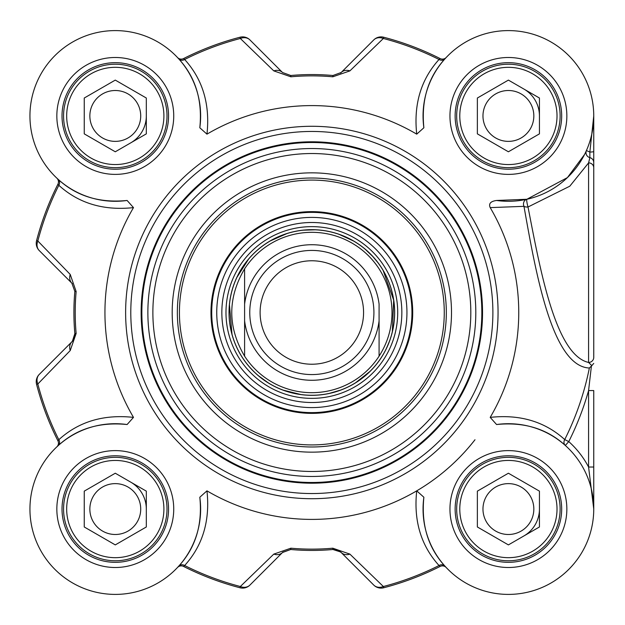 <?xml version="1.0" encoding="UTF-8"?>
<svg xmlns="http://www.w3.org/2000/svg" width="625" height="625" viewBox="0 0 625 625"><rect width="100%" height="100%" fill="white"/><g stroke="black" fill="none" stroke-linecap="round" stroke-linejoin="round"><path stroke-width="0.94" d="M446.18 57.516L446.195 57.5A5.172 5.172 0 0 1 446.18 57.523A5.172 5.172 0 0 0 446.211 57.492L444.914 58.898A5.172 4.484 41.9 0 1 439.039 59.484C420.961 79.438 413.523 104.328 416.727 134.148L423.875 127.766A85.352 85.352 0 0 1 504.453 30.688A85.352 85.352 0 0 1 593.656 119.891A85.352 85.352 0 0 1 496.578 200.469C490.609 201.281 488.484 203.664 490.195 207.617L523.969 206.336A5.172 2.672 173 0 0 528.008 207A5.172 0.68 77.5 0 1 526.883 201.93A5.172 0.68 77.5 0 1 526.891 199.266A5.172 4.492 -102.5 0 0 523.969 206.336C535.797 272.828 552.125 366.477 589.359 368.016A283.016 283.016 0 0 1 564.727 439.57A5.172 4.484 -48.2 0 0 565.32 445.461L568.766 441.602L564.727 439.57C544.789 421.555 519.945 414.164 490.195 417.383L496.578 424.531A85.352 85.352 0 0 1 593.656 505.109A85.352 85.352 0 0 1 504.453 594.312A85.352 85.352 0 0 1 423.875 497.234L416.727 490.852C413.508 520.688 420.945 545.578 439.039 565.516L440.109 566.438A5.172 5.172 0 0 1 446.18 567.477L446.211 567.508A5.172 5.172 0 0 0 446.172 567.469L446.211 567.508A5.172 5.172 0 0 0 446.18 567.477L446.18 567.484M177.5 57.516L177.477 57.492A5.172 5.172 0 0 0 177.508 57.523L177.477 57.492A5.172 5.172 0 0 0 183.578 58.562L184.648 59.484A283.188 283.188 0 0 1 240.336 38.484A10.344 8.695 -45 0 1 249.93 39.922A10.344 10.344 -104.6 0 0 240.008 37.227A10.344 10.344 0 0 1 249.93 39.922L282.516 72.508A10.344 8.523 -45 0 0 273.797 70.891L290.867 76.797A236.641 236.641 0 0 1 332.82 76.797L349.891 70.891L383.352 38.484L383.68 37.227A10.344 10.344 45 0 0 373.758 39.922A10.344 8.695 45 0 1 383.352 38.484A283.188 283.188 0 0 1 439.039 59.484L440.109 58.562A284.492 284.492 0 0 0 383.68 37.227M72.398 283.766A10.344 10.344 0 0 0 71.852 283.172L39.266 250.586A10.344 8.695 -45 0 1 37.828 240.992A283.188 283.188 0 0 1 58.828 185.305L57.906 184.234A5.172 5.172 0 0 0 56.867 178.164L56.844 178.141A5.172 5.172 0 0 1 56.867 178.164A5.172 5.172 0 0 0 56.836 178.133L58.242 179.43A5.172 4.484 -48.1 0 1 58.828 185.305C78.781 203.383 103.672 210.82 133.492 207.617L127.109 200.469A85.352 85.352 0 0 1 30.031 119.891A85.352 85.352 0 0 1 119.234 30.688A85.352 85.352 0 0 1 199.812 127.766L206.961 134.148C210.18 104.313 202.742 79.422 184.648 59.484A5.172 4.484 138.1 0 1 178.766 58.898C195.578 77.281 202.586 100.242 199.812 127.766M199.812 497.234C202.586 524.758 195.578 547.719 178.766 566.102A5.172 4.484 -138.1 0 1 184.648 565.516C202.742 545.578 210.18 520.688 206.961 490.852L199.812 497.234A85.352 85.352 0 0 1 119.234 594.312A85.352 85.352 0 0 1 30.031 505.109A85.352 85.352 0 0 1 127.102 424.531C99.586 421.75 76.625 428.766 58.242 445.57L56.836 446.867A5.172 5.172 0 0 0 56.867 446.836L56.836 446.867A5.172 5.172 0 0 0 56.867 446.836L56.836 446.867A5.172 5.172 0 0 0 57.906 440.766L58.828 439.695A283.188 283.188 0 0 1 37.828 384.008A10.344 8.695 -135 0 1 39.266 374.414A10.344 10.344 165.4 0 0 36.57 384.336A10.344 10.344 0 0 1 39.266 374.414L71.852 341.828A10.344 10.344 0 0 0 74.625 336.797M178.766 566.102L177.508 567.477A5.172 5.172 0 0 0 177.477 567.508A5.172 5.172 0 0 1 183.578 566.438L184.648 565.516A283.188 283.188 0 0 0 240.336 586.516L240.008 587.773A10.344 10.344 -135 0 0 249.93 585.078A10.344 8.695 -135 0 1 240.336 586.516L273.797 554.109A10.344 8.523 -135 0 0 282.516 552.492L249.93 585.078L282.516 552.492L290.75 549.5L282.719 552.297M72.391 341.25L74.844 333.594L74.188 338.234L71.852 341.828A10.344 8.523 -135 0 0 70.234 350.547L76.141 333.477A236.641 236.641 0 0 1 76.141 291.523L70.234 274.453L37.828 240.992L36.57 240.664A10.344 10.344 -45 0 0 39.266 250.586L71.852 283.172A10.344 8.523 -45 0 1 70.234 274.453M340.594 551.953L332.938 549.5L337.469 550.117L341.172 552.492A10.344 10.344 0 0 0 336.141 549.719M340.578 73.055A10.344 10.344 0 0 0 341.172 72.508L373.758 39.922L341.172 72.508A10.344 8.523 45 0 1 349.891 70.891M283.109 551.945A10.344 10.344 0 0 0 282.516 552.492M446.211 567.508L444.914 566.102A5.172 4.484 -41.9 0 0 439.039 565.516A283.188 283.188 0 0 1 383.352 586.516L383.68 587.773A10.344 10.344 0 0 1 373.758 585.078A10.344 10.344 75.4 0 0 383.68 587.773A284.492 284.492 0 0 0 440.109 566.438M593.75 116.023L593.75 151.5L593.75 115.938L589.859 152.07A5.172 0.586 0 0 0 593.75 151.5L593.75 162.609A5.172 5.141 180 0 0 589.875 157.625L588.578 162.906L569.781 186.203L528.008 207C539.898 267.727 555.047 354.82 588.578 362.453A5.172 5.086 180 0 0 593.75 357.367L593.75 162.609M593.75 330.32L593.75 357.367M130.805 142.82A31.039 31.039 0 0 0 146.32 115.938M535.281 524.578A31.039 31.039 0 0 0 539.438 509.062A31.039 31.039 0 0 1 523.922 535.938A31.039 31.039 0 0 0 535.281 524.578M539.438 115.938A31.039 31.039 0 0 0 523.922 89.062M146.32 509.062A31.039 31.039 0 0 0 130.805 482.18M593.75 508.641L593.75 390.57L588.578 390.57L588.578 467.039L593.75 509M593.75 152.148L593.75 191.227M593.75 467.039L588.578 467.039A90.523 90.523 0 0 0 568.766 441.602A287.539 287.539 0 0 0 588.578 390.57L591.414 366.008L589.359 368.016M593.75 363.438L591.414 366.008M591.883 365.719L588.578 362.438M593.75 167.758A5.172 4.898 180 0 0 588.586 162.859M584.609 154.414L586.422 150.547L589.859 152.07L589.859 157.625A5.172 5.141 -156.1 0 1 586.422 150.547L584.594 154.445L567.438 177.586L526.891 199.266L496.578 200.469M206.961 490.852A206.906 206.906 0 0 0 416.727 490.852M490.195 417.383A206.906 206.906 0 0 0 490.195 207.617M416.727 134.148A206.906 206.906 0 0 0 206.961 134.148M133.492 207.617A206.906 206.906 0 0 0 133.492 417.383C103.656 414.164 78.766 421.602 58.828 439.695A5.172 4.484 48.1 0 1 58.242 445.57M127.102 424.531L133.492 417.383M492.883 312.5A181.039 181.039 0 0 0 221.32 155.711A181.039 181.039 0 0 0 221.32 469.289A181.039 181.039 0 0 0 492.883 312.5M168.562 509.062A53.281 53.281 0 0 1 88.648 555.195A53.281 53.281 0 0 1 88.648 462.922A53.281 53.281 0 0 1 168.562 509.062M160.078 483.195A51.727 51.727 0 0 0 70.492 483.195A51.727 51.727 0 0 0 115.281 560.781A51.727 51.727 0 0 0 160.078 483.195M157.391 484.75A48.625 48.625 0 0 1 115.281 557.68A48.625 48.625 0 0 1 73.18 484.75A48.625 48.625 0 0 1 157.391 484.75M115.281 473.219L146.32 491.141L146.32 526.977L115.281 544.898L84.25 526.977L84.25 491.141L115.281 473.219M93.258 521.773A25.438 25.438 0 0 0 128 531.086A25.438 25.438 0 0 0 137.312 496.344A25.438 25.438 0 0 0 102.57 487.031A25.438 25.438 0 0 0 93.258 521.773M168.562 115.938A53.281 53.281 0 0 1 88.648 162.078A53.281 53.281 0 0 1 88.648 69.805A53.281 53.281 0 0 1 168.562 115.938M160.078 141.805A51.727 51.727 0 0 0 115.281 64.219A51.727 51.727 0 0 0 70.492 141.805A51.727 51.727 0 0 0 160.078 141.805M157.391 140.25A48.625 48.625 0 0 1 73.18 140.25A48.625 48.625 0 0 1 115.281 67.32A48.625 48.625 0 0 1 157.391 140.25M146.32 98.023L146.32 133.859L115.281 151.781L84.25 133.859L84.25 98.023L115.281 80.102L146.32 98.023M93.258 103.227A25.438 25.438 0 0 0 102.57 137.969A25.438 25.438 0 0 0 137.312 128.656A25.438 25.438 0 0 0 128 93.914A25.438 25.438 0 0 0 93.258 103.227M561.68 115.938A53.281 53.281 0 0 1 481.766 162.078A53.281 53.281 0 0 1 481.766 69.805A53.281 53.281 0 0 1 561.68 115.938M553.195 90.078A51.727 51.727 0 0 0 463.609 90.078A51.727 51.727 0 0 0 508.398 167.664A51.727 51.727 0 0 0 553.195 90.078M550.508 91.633A48.625 48.625 0 0 1 508.398 164.562A48.625 48.625 0 0 1 466.297 91.633A48.625 48.625 0 0 1 550.508 91.633M508.398 80.102L539.438 98.023L539.438 133.859L508.398 151.781L477.367 133.859L477.367 98.023L508.398 80.102M486.375 128.656A25.438 25.438 0 0 0 521.117 137.969A25.438 25.438 0 0 0 530.43 103.227A25.438 25.438 0 0 0 495.688 93.914A25.438 25.438 0 0 0 486.375 128.656M561.68 509.062A53.281 53.281 0 0 1 481.766 555.195A53.281 53.281 0 0 1 481.766 462.922A53.281 53.281 0 0 1 561.68 509.062M553.195 534.922A51.727 51.727 0 0 0 508.398 457.336A51.727 51.727 0 0 0 463.609 534.922A51.727 51.727 0 0 0 553.195 534.922M550.508 533.367A48.625 48.625 0 0 1 466.297 533.367A48.625 48.625 0 0 1 508.398 460.438A48.625 48.625 0 0 1 550.508 533.367M539.438 491.141L539.438 526.977L508.398 544.898L477.367 526.977L477.367 491.141L508.398 473.219L539.438 491.141M486.375 496.344A25.438 25.438 0 0 0 495.688 531.086A25.438 25.438 0 0 0 530.43 521.773A25.438 25.438 0 0 0 521.117 487.031A25.438 25.438 0 0 0 486.375 496.344M496.578 424.531C524.039 421.742 546.953 428.719 565.32 445.461M444.914 566.102C428.109 547.719 421.094 524.758 423.875 497.234M127.109 200.469C99.594 203.234 76.641 196.219 58.242 179.43M177.477 57.492L178.766 58.898M423.875 127.766C421.109 100.258 428.125 77.297 444.914 58.898M446.18 57.523A5.172 5.172 0 0 1 440.109 58.562M70.234 350.547L37.828 384.008L36.57 384.336A284.492 284.492 0 0 0 57.906 440.766A5.172 5.172 0 0 1 56.867 446.836L56.859 446.844M57.906 184.234A284.492 284.492 0 0 0 36.57 240.664M71.852 283.172L74.844 291.406A237.938 237.938 0 0 0 74.844 333.594L76.141 333.477M273.797 70.891L240.336 38.484L240.008 37.227A284.492 284.492 0 0 0 183.578 58.562M341.172 72.508L332.938 75.5A237.938 237.938 0 0 0 290.75 75.5L282.516 72.508M349.891 554.109L383.352 586.516A10.344 8.695 135 0 1 373.758 585.078L341.172 552.492A10.344 8.523 135 0 0 349.891 554.109L332.82 548.203A236.641 236.641 0 0 1 290.867 548.203L273.797 554.109M183.578 566.438A284.492 284.492 0 0 0 240.008 587.773M290.867 548.203L290.75 549.5A237.938 237.938 0 0 0 332.938 549.5L332.82 548.203M482.539 312.5A170.695 170.695 0 0 0 226.492 164.672A170.695 170.695 0 0 0 226.492 460.328A170.695 170.695 0 0 0 482.539 312.5A170.695 170.695 0 0 0 226.492 164.672A170.695 170.695 0 0 0 226.492 460.328A170.695 170.695 0 0 0 482.539 312.5A170.695 170.695 0 0 0 226.492 164.672A170.695 170.695 0 0 0 226.492 460.328A170.695 170.695 0 0 0 482.539 312.5M451.5 312.5A139.656 139.656 0 0 0 242.016 191.555A139.656 139.656 0 0 0 242.016 433.445A139.656 139.656 0 0 0 451.5 312.5M446.328 312.5A134.484 134.484 0 0 1 244.602 428.969A134.484 134.484 0 0 1 244.602 196.031A134.484 134.484 0 0 1 446.328 312.5M385.914 244.039A100.867 100.867 0 0 0 215.516 282.586A100.867 100.867 0 0 0 334.102 410.883A100.867 100.867 0 0 0 385.914 244.039M245.75 373.594A90 90 0 0 0 397.797 339.195A90 90 0 0 0 291.984 224.719A90 90 0 0 0 245.75 373.594M474.992 439.742A206.906 206.906 0 0 1 311.844 519.406M244.602 304.141L244.602 356.164C227.5 327.055 227.5 297.945 244.602 268.836L244.602 304.141L244.602 268.836A80.172 80.172 0 0 1 379.086 268.836C387.594 282.148 391.906 296.703 392.016 312.5C391.906 328.297 387.594 342.852 379.086 356.164L379.086 304.141A67.758 67.758 0 0 0 244.602 304.141M244.602 356.164L244.602 320.859A67.758 67.758 0 0 0 379.086 320.859L379.086 356.164A80.172 80.172 0 0 1 244.602 356.164M394.602 312.5A82.758 82.758 0 0 0 270.461 240.828A82.758 82.758 0 0 0 270.461 384.172A82.758 82.758 0 0 0 394.602 312.5M373.914 312.5A62.07 62.07 0 0 0 280.805 258.742A62.07 62.07 0 0 0 280.805 366.258A62.07 62.07 0 0 0 373.914 312.5M363.57 312.5A51.727 51.727 0 0 0 285.977 267.703A51.727 51.727 0 0 0 285.977 357.297A51.727 51.727 0 0 0 363.57 312.5M588.578 162.93L588.578 362.453M173.734 509.062A58.453 58.453 0 0 0 86.062 458.437A58.453 58.453 0 0 0 86.062 559.68A58.453 58.453 0 0 0 173.734 509.062M566.852 115.938A58.453 58.453 0 0 0 479.18 65.32A58.453 58.453 0 0 0 479.18 166.562A58.453 58.453 0 0 0 566.852 115.938M566.852 509.062A58.453 58.453 0 0 0 479.18 458.437A58.453 58.453 0 0 0 479.18 559.68A58.453 58.453 0 0 0 566.852 509.062M173.734 115.938A58.453 58.453 0 0 0 86.062 65.32A58.453 58.453 0 0 0 86.062 166.562A58.453 58.453 0 0 0 173.734 115.938M498.055 312.5A186.211 186.211 0 0 0 218.734 151.234A186.211 186.211 0 0 0 218.734 473.766A186.211 186.211 0 0 0 498.055 312.5M76.141 291.523L74.844 291.406M290.75 75.5L290.867 76.797M332.82 76.797L332.938 75.5M481.836 312.5A169.992 169.992 0 0 0 226.852 165.281A169.992 169.992 0 0 0 226.852 459.719A169.992 169.992 0 0 0 481.836 312.5M475.805 312.5A163.961 163.961 0 0 0 229.859 170.5A163.961 163.961 0 0 0 229.859 454.5A163.961 163.961 0 0 0 475.805 312.5M470.812 312.5A158.969 158.969 0 0 0 232.359 174.828A158.969 158.969 0 0 0 232.359 450.172A158.969 158.969 0 0 0 470.812 312.5M409.086 222.617A132.422 132.422 0 0 0 185.383 273.227A132.422 132.422 0 0 0 341.062 441.656A132.422 132.422 0 0 0 409.086 222.617M385.367 244.547A100.117 100.117 0 0 0 216.227 282.805A100.117 100.117 0 0 0 333.93 410.148A100.117 100.117 0 0 0 385.367 244.547M381.68 247.953A95.094 95.094 0 0 0 247.297 242.664A95.094 95.094 0 0 0 242.008 377.047A95.094 95.094 0 0 0 376.391 382.336A95.094 95.094 0 0 0 381.68 247.953M248.789 370.781A85.867 85.867 0 0 0 370.125 375.555A85.867 85.867 0 0 0 374.898 254.219A85.867 85.867 0 0 0 253.562 249.445A85.867 85.867 0 0 0 248.789 370.781M372.664 256.289A82.82 82.82 0 0 0 255.625 251.68A82.82 82.82 0 0 0 251.023 368.711A82.82 82.82 0 0 0 368.055 373.32A82.82 82.82 0 0 0 372.664 256.289M593.75 116.359L593.75 115.938M593.75 508.109L593.75 508.859M593.75 509.062L593.75 507.539M74.188 338.227L73.375 339.891M337.57 550.156L339.227 550.969M377.594 262.242L372.617 256.328L365.227 249.258M353.531 241.008L339.148 234.375M315.094 229.805L303.164 230.195M286.93 233.578L270.242 240.953M248.492 259.242L236.891 277.406M229.445 304.727L232.008 334.312M258.586 375.852L268.258 382.852M283.156 390.133L300.859 394.531M329.258 393.406L340.719 390.062M355.602 382.75L369.93 371.453M386.445 348.328L389.469 341.211M392.344 331.711L393.688 300.203L383.141 270.477"/></g></svg>

